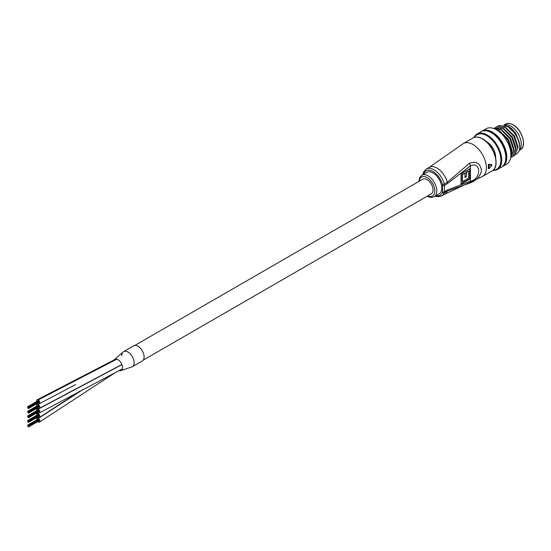 <?xml version="1.0" encoding="UTF-8"?>
<svg xmlns="http://www.w3.org/2000/svg" width="551" height="551" viewBox="0 0 551 551"><rect width="100%" height="100%" fill="white"/><g stroke="black" fill="none" stroke-linecap="round" stroke-linejoin="round"><path stroke-width="0.83" d="M422.81 174.619L423.678 171.857L426.274 169.04A15.511 8.954 60 0 1 434.023 169.811A15.511 8.954 60 0 1 444.306 184L447.295 182.271L469.424 163.303C476.271 160.851 480.286 163.261 481.478 170.548C480.286 176.575 476.264 180.783 469.424 183.187L447.295 191.087A15.511 8.954 60 0 1 444.767 194.172L482.421 176.506L491.995 170.982A19.03 10.986 -120 0 0 494.908 155.733A19.03 10.986 -120 0 0 482.476 138.955A19.03 10.986 -120 0 0 472.958 138.012L463.391 143.542A19.03 10.986 60 0 1 472.903 144.486A19.03 10.986 60 0 1 486.368 167.793A19.03 10.986 60 0 1 482.421 176.506M434.25 196.673L439.23 193.794A12.404 7.163 -120 0 0 441.131 183.848A12.404 7.163 -120 0 0 433.031 172.918A12.404 7.163 -120 0 0 426.825 172.305L421.839 175.184A12.404 7.163 60 0 1 428.044 175.797A12.404 7.163 60 0 1 436.151 186.727A12.404 7.163 60 0 1 434.25 196.673C432.032 197.74 429.732 197.561 427.342 196.122L427.314 196.115M488.255 164.68L488.951 164.825A19.03 10.986 60 0 1 488.951 168.689L491.912 165.169L491.513 164.625L491.513 165.018L491.513 164.625L488.53 164.294L488.255 164.68A19.03 10.986 60 0 1 488.255 168.489L488.558 168.661A18.755 10.827 -120 0 0 488.558 164.852L488.854 164.48L491.912 165.169L488.951 164.825L488.53 164.294M447.481 189.992L470.416 181.21C481.381 179.516 481.374 160.761 470.416 165.892L447.481 183.586L444.492 185.308L444.492 191.72L447.481 189.992A4.229 2.445 60 0 1 447.295 191.087L444.306 192.816A15.511 8.954 60 0 1 441.778 195.901L444.767 194.172M470.017 168.599L470.017 178.958L461.042 184.137L461.042 173.779L470.017 168.599M469.424 163.303A4.229 2.142 -125.4 0 1 470.416 165.892L470.416 181.21A4.229 2.707 66.1 0 1 469.424 183.187M469.659 168.806L469.659 178.751L470.017 178.958M469.659 178.751L461.042 183.724M468.591 178.138L468.591 171.058L466.373 172.346L466.373 176.692L464.954 177.512L464.954 173.166L462.461 174.598L462.461 181.678L468.591 178.138M466.373 172.346L466.015 172.132L468.591 171.058M466.015 172.132L466.373 176.692M466.015 176.485L464.954 177.098M462.461 174.598L462.103 174.391L464.954 173.166M462.103 174.391L462.103 181.472L462.461 181.678M488.951 168.689L488.558 168.661M510.791 126.062A14.801 8.547 60 0 1 520.068 137.908A14.801 8.547 60 0 1 519.386 150.017A14.801 8.547 60 0 0 520.068 137.908A14.801 8.547 60 0 0 510.791 126.062A14.801 8.547 60 0 0 504.124 124.981A14.801 8.547 60 0 1 510.791 126.062M481.636 131.407A20.442 11.805 60 0 1 482.125 131.097A20.442 11.805 60 0 1 492.346 132.109A20.442 11.805 60 0 1 505.701 150.12A20.442 11.805 60 0 1 502.567 166.505L506.658 164.143A20.442 11.805 -120 0 0 510.887 154.79A20.442 11.805 -120 0 0 496.43 129.747L496.83 129.981A19.877 11.475 60 0 1 510.887 154.328A19.877 11.475 60 0 1 510.887 154.555M496.83 129.981L496.43 129.747A20.442 11.805 -120 0 0 486.209 128.734L482.125 131.097M493.179 170.114A19.877 11.475 -120 0 0 500.542 156.112A19.877 11.475 -120 0 0 486.864 135.732A19.877 11.475 -120 0 0 474.308 137.419M473.95 137.55A20.442 11.805 60 0 1 477.042 134.031A20.442 11.805 60 0 1 487.263 135.043A20.442 11.805 60 0 1 500.618 153.061A20.442 11.805 60 0 1 497.484 169.439A20.442 11.805 60 0 1 492.89 170.362M508.669 126.565L508.793 126.64A15.511 8.954 60 0 1 515.275 132.825L508.669 126.565L504.358 125.043M486.319 141.545A12.404 7.163 60 0 1 486.864 141.834A12.404 7.163 60 0 1 495.618 157.648M477.042 134.031L481.126 131.668A20.442 11.805 60 0 1 491.347 132.681A20.442 11.805 60 0 1 504.702 150.698A20.442 11.805 60 0 1 501.568 167.077L497.484 169.439M487.043 130.952A19.595 11.316 60 0 1 492.346 132.798A19.595 11.316 60 0 1 505.15 162.318M502.567 166.505A20.442 11.805 60 0 1 502.057 166.774M510.832 156.257L511.659 151.463L507.912 139.816L499.199 131.028L498.786 131.269M510.791 156.698L511.913 151.318L508.16 139.672L499.447 130.883L496.148 129.588M493.868 128.535L501.444 129.733L510.15 138.521L513.904 150.168L510.632 157.779L513.656 150.313L509.902 138.666L501.196 129.878L493.971 128.569M511.473 157.18L512.396 156.76L515.646 149.163L511.9 137.516L503.187 128.727L494.481 128.032L493.786 128.5M512.52 156.691L515.901 149.018L512.148 137.371L503.435 128.583L494.605 127.963M513.47 156.029L514.386 155.609L517.644 148.005L513.89 136.359L505.184 127.577L496.472 126.882L495.645 127.46M514.51 155.534L517.892 147.868L514.138 136.221L505.432 127.433L496.596 126.813M515.702 154.659L518.849 151.546C522.1 145.065 515.578 130.649 507.175 126.427L498.469 125.731L497.636 126.31M518.849 151.546A16.916 9.766 -120 0 0 519.765 146.786A16.916 9.766 -120 0 0 518.849 140.973C516.528 134.361 512.719 129.464 507.423 126.282L498.593 125.662M515.275 132.825L516.494 134.857L519.648 144.61M518.849 140.973L519.758 146.614M516.494 134.857L507.864 126.53M517.892 148.012L517.933 146.594L514.496 136.014L505.866 127.68M515.901 149.163L515.943 147.744L512.506 137.165L503.876 128.831M513.911 150.313L513.945 148.894L510.508 138.315L501.878 129.981M511.913 151.47L511.955 150.051L508.518 139.465L499.888 131.131M499.034 131.455L499.199 131.028M37.73 407.823A2.259 1.302 -120 0 0 38.198 408.188A2.259 1.302 -120 0 0 39.369 408.325A2.259 1.302 -120 0 0 39.727 406.542A2.259 1.302 -120 0 0 38.288 404.551A2.259 1.302 -120 0 0 37.117 404.413A2.259 1.302 -120 0 0 36.731 406.087M37.73 412.423A2.259 1.302 -120 0 0 38.233 412.809A2.259 1.302 -120 0 0 39.369 412.926A2.259 1.302 -120 0 0 39.72 411.129A2.259 1.302 -120 0 0 38.253 409.138A2.259 1.302 -120 0 0 37.117 409.021A2.259 1.302 -120 0 0 36.731 410.695M37.73 403.215A2.259 1.302 -120 0 0 38.239 403.607A2.259 1.302 -120 0 0 39.369 403.718A2.259 1.302 -120 0 0 39.713 401.913A2.259 1.302 -120 0 0 38.239 399.923A2.259 1.302 -120 0 0 37.117 399.812A2.259 1.302 -120 0 0 36.731 401.486M119.112 370.658A6.426 3.705 -120 0 0 120.607 370.727L132.336 366.746A8.74 5.049 -120 0 0 133.679 359.741A8.74 5.049 -120 0 0 127.97 352.034A8.74 5.049 -120 0 0 123.596 351.6L133.562 345.849A8.74 5.049 -120 0 1 137.936 346.283A8.74 5.049 -120 0 1 143.646 353.983A8.74 5.049 -120 0 1 142.31 360.988L132.336 366.746A8.74 5.049 -120 0 1 132.247 366.794A8.74 5.049 -120 0 0 132.336 366.746A8.74 5.049 -120 0 0 133.611 359.527A8.74 5.049 -120 0 0 127.632 351.855A8.74 5.049 -120 0 0 123.596 351.6A8.74 5.049 -120 0 0 123.507 351.655M120.607 370.727A6.426 3.705 -120 0 0 122.363 365.988A6.426 3.705 -120 0 0 118.217 359.817A6.426 3.705 -120 0 0 114.277 359.769A6.426 3.705 -120 0 0 114.126 359.948M37.73 417.031A2.259 1.302 -120 0 0 38.315 417.458A2.259 1.302 -120 0 0 39.369 417.534A2.259 1.302 -120 0 0 39.7 415.681A2.259 1.302 -120 0 0 38.171 413.698A2.259 1.302 -120 0 0 37.117 413.629A2.259 1.302 -120 0 0 36.731 415.296M37.73 421.632A2.259 1.302 -120 0 0 38.129 421.956A2.259 1.302 -120 0 0 39.369 422.135A2.259 1.302 -120 0 0 39.734 420.399A2.259 1.302 -120 0 0 38.356 418.409A2.259 1.302 -120 0 0 37.117 418.23A2.259 1.302 -120 0 0 36.731 419.903M143.267 360.106L431.275 193.828A8.458 4.883 -120 0 0 432.576 187.051A8.458 4.883 -120 0 0 427.046 179.592A8.458 4.883 -120 0 0 422.817 179.171L134.809 345.456M27.949 407.898L27.832 407.52L27.949 407.898M27.943 407.513L27.832 407.134L27.943 407.513M28.273 407.327L28.163 406.948L28.273 407.327M28.108 408.319L27.998 407.933L28.108 408.319M27.943 407.134L27.832 406.755L27.943 407.134M28.604 407.513L28.487 407.134L28.604 407.513M38.694 401.762L38.487 401.369M28.438 408.505L28.321 408.126L28.438 408.505M38.515 402.76L28.549 408.518M27.66 407.161L27.55 406.783L27.66 407.161M28.438 407.093L28.321 406.714L28.438 407.093M28.886 408.25L28.769 407.864L28.886 408.25M27.66 407.54L27.55 407.161L27.66 407.54M28.108 406.907L27.998 406.528L28.108 406.907M28.886 407.871L28.769 407.492L28.886 407.871M27.949 412.499L27.832 412.12L27.949 412.499M27.943 412.12L27.832 411.742L27.943 412.12M28.273 411.928L28.163 411.549L28.273 411.928M28.108 412.919L27.998 412.541L28.108 412.919M27.943 411.742L27.832 411.363L27.943 411.742M28.604 412.12L28.487 411.742L28.604 412.12M38.694 406.363L38.487 405.97M28.438 413.112L28.321 412.727L28.438 413.112M38.515 407.368L28.549 413.119M28.438 411.7L28.321 411.322L28.438 411.7M28.886 412.851L28.769 412.472L28.886 412.851M28.108 411.507L27.998 411.129L28.108 411.507M28.886 412.472L28.769 412.093L28.886 412.472M28.273 416.914L28.163 416.535L28.273 416.914M27.949 417.107L27.832 416.728L27.949 417.107M28.273 417.293L28.163 416.914L28.273 417.293M27.943 416.721L27.832 416.342L27.943 416.721M28.273 416.535L28.163 416.157L28.273 416.535M28.108 417.527L27.998 417.148L28.108 417.527M27.943 416.349L27.832 415.964L27.943 416.349M28.604 416.721L28.487 416.342L28.604 416.721M38.694 410.97L38.487 410.578M28.438 417.713L28.321 417.334L28.438 417.713M38.515 411.969L28.549 417.727M28.438 416.301L28.321 415.922L28.438 416.301M28.886 417.458L28.769 417.079L28.886 417.458M28.108 416.115L27.998 415.736L28.108 416.115M28.886 417.079L28.769 416.701L28.886 417.079M27.949 421.708L27.832 421.329L27.949 421.708M27.943 421.329L27.832 420.95L27.943 421.329M28.273 421.136L28.163 420.757L28.273 421.136M28.108 422.128L27.998 421.749L28.108 422.128M27.943 420.95L27.832 420.571L27.943 420.95M28.604 421.329L28.487 420.95L28.604 421.329M38.694 415.571L38.487 415.185M28.438 422.321L28.321 421.942L28.438 422.321M38.515 416.577L28.549 422.328M27.66 420.978L27.55 420.599L27.66 420.978M28.438 420.909L28.321 420.53L28.438 420.909M28.886 422.059L28.769 421.68L28.886 422.059M27.66 421.357L27.55 420.978L27.66 421.357M28.108 420.723L27.998 420.337L28.108 420.723M28.886 421.68L28.769 421.301L28.886 421.68M27.949 426.316L27.832 425.937L27.949 426.316M27.943 425.937L27.832 425.551L27.943 425.937M28.273 425.744L28.163 425.365L28.273 425.744M28.604 426.316L28.487 425.937L28.604 426.316M28.108 426.736L27.998 426.357L28.108 426.736M27.943 425.558L27.832 425.179L27.943 425.558M28.604 425.93L28.487 425.551L28.604 425.93M38.694 420.179L38.487 419.786M28.604 426.694L28.487 426.316L28.604 426.694M28.438 426.922L28.321 426.543L28.438 426.922M38.515 421.178L28.549 426.935M28.438 425.517L28.321 425.131L28.438 425.517M28.886 426.667L28.769 426.288L28.886 426.667M28.108 425.324L27.998 424.945L28.108 425.324M28.886 426.288L28.769 425.909L28.886 426.288M114.277 359.775L123.596 351.6A8.74 5.049 -120 0 0 121.785 355.712M427.762 195.853A10.999 6.35 -120 0 0 434.815 190.57A10.999 6.35 -120 0 0 427.046 177.518A10.999 6.35 -120 0 0 419.304 181.203M435.882 195.722A14.099 8.141 -120 0 0 442.377 192.451A1.412 1.047 21.5 0 0 444.306 192.816A4.229 2.445 60 0 0 444.492 191.72A1.412 0.813 180 0 1 442.501 191.72L442.501 185.308A2.817 1.625 -120 0 0 442.377 184.44A14.099 8.141 -120 0 0 433.031 171.533A14.099 8.141 -120 0 0 423.478 174.233M426.274 169.04L429.263 167.311A15.511 8.954 60 0 1 437.019 168.083A15.511 8.954 60 0 1 447.295 182.271A4.229 2.445 -120 0 1 447.481 183.586M442.377 192.451A2.817 1.625 -120 0 0 442.501 191.72M442.377 184.44A1.412 0.482 -15.2 0 0 444.306 184A4.229 2.445 60 0 1 444.492 185.308A1.412 0.813 180 0 1 442.501 185.308M513.181 124.912A14.519 8.382 60 0 1 523.45 142.812M505.584 124.065C507.678 122.914 510.192 123.155 513.126 124.788C522.148 129.437 527.135 146.683 520.385 149.707A14.801 8.547 -120 0 0 522.651 137.846A14.801 8.547 -120 0 0 512.981 124.801A14.801 8.547 -120 0 0 505.584 124.065L504.027 124.96M121.943 364.61L38.253 409.138M116.784 359.176L38.239 399.923M82.781 389.674L38.356 418.409M472.958 138.012C475.74 136.517 479.005 136.82 482.759 138.928C494.275 144.913 500.797 166.863 491.995 170.982M435.214 196.108L438.052 196.741L441.778 195.901M463.391 143.542L429.263 167.311M491.857 164.811L488.964 168.73L488.296 168.606M421.839 175.184L419.552 177.808L418.856 181.458M519.297 150.333L520.385 149.707M510.887 154.328L510.887 154.79M519.765 146.442L519.765 146.786M121.895 364.48L39.39 408.312M38.391 403.683L37.137 404.406M38.391 408.291L37.137 409.007M122.37 368.86L39.39 412.913M115.738 359.073L37.137 399.799M75.583 384.577L39.39 403.704M38.384 412.892L37.137 413.615M79.978 391.12L39.39 417.52M38.384 417.493L37.137 418.216M114.277 373.275L39.39 422.128M28.714 407.526L38.742 401.734M27.55 406.783L37.964 400.77M28.549 407.106L38.522 401.348M28.321 406.714L38.294 400.963M28.996 408.257L38.969 402.505M28.996 407.878L38.969 402.127M27.55 411.39L37.964 405.378M28.549 411.707L38.522 405.956M28.321 411.322L38.294 405.564M28.996 412.864L38.969 407.106M28.996 412.485L38.969 406.728M28.769 412.093L38.742 406.335M28.714 416.735L38.742 410.943M27.55 415.991L37.964 409.978M28.549 416.315L38.522 410.557M28.321 415.922L38.294 410.171M28.996 417.465L38.969 411.714M28.996 417.086L38.969 411.335M28.714 421.336L38.742 415.55M27.55 420.599L37.964 414.586M28.549 420.923L38.522 415.165M28.321 420.53L38.294 414.772M28.996 422.073L38.969 416.315M28.996 421.694L38.969 415.936M28.714 425.944L38.742 420.151M27.55 425.2L37.964 419.187M28.549 425.524L38.522 419.766M28.321 425.131L38.294 419.38M28.996 426.674L38.969 420.923M28.996 426.302L38.969 420.544"/></g></svg>
